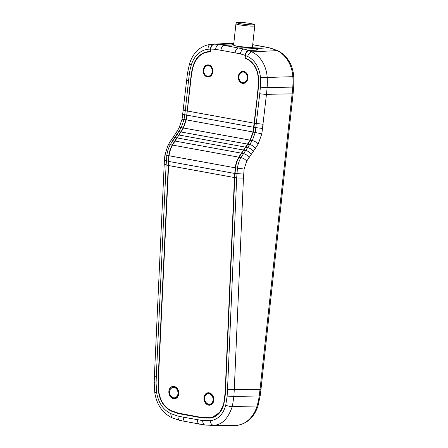 <?xml version="1.0" encoding="UTF-8"?>
<svg xmlns="http://www.w3.org/2000/svg" width="448" height="448" viewBox="0 0 448 448"><rect width="100%" height="100%" fill="white"/><g stroke="black" fill="none" stroke-linecap="round" stroke-linejoin="round"><path stroke-width="0.67" d="M248.511 50.467C246.758 50.859 245.65 52.511 245.179 55.418A51.134 40.852 -91.3 0 0 240.352 53.945A4.861 2.867 -77.3 0 1 243.88 49.095A55.994 44.738 88.7 0 1 248.511 50.467L256.25 49.997L257.438 49.566L255.097 48.446A200.222 159.975 88.7 0 0 250.41 47.488L237.317 46.402L233.604 45.186L235.939 23.716A9.47 0.924 -173.8 0 0 239.658 24.87A9.47 0.924 -173.8 0 0 249.486 26.023A9.47 0.924 -173.8 0 0 254.761 25.766C254.346 23.985 254.33 24.517 250.561 23.509C246.232 22.781 242.306 22.411 238.784 22.4C235.805 22.848 237.093 22.109 235.939 23.716M252.482 46.738L252.566 47.286L250.93 47.533A200.228 159.981 88.7 0 1 255.332 48.434L255.612 48.502C258.194 49.28 258.518 49.818 256.586 50.114L248.853 50.59C247.094 50.977 245.969 52.623 245.465 55.53L245.202 57.971A48.698 38.909 88.7 0 1 246.971 58.75A22.187 17.73 88.7 0 1 258.496 77.846A48.698 38.909 88.7 0 1 258.434 86.839A192.595 153.882 88.7 0 1 257.818 93.33L253.31 132.098L250.398 140.23L239.008 157.22C237.205 160.39 236.029 163.946 235.491 167.882L234.758 177.688L225.602 388.763L225.232 395.209L223.95 403.872C221.721 412.294 217.028 417.043 209.86 418.118L202.737 417.95L183.333 414.523L178.153 413.465L171.13 411.051C164.198 407.422 159.998 401.05 158.536 391.927L158.043 382.945L158.256 376.471L168.762 155.719C169.299 151.771 170.436 148.215 172.183 145.023L176.77 137.861L174.854 137.514L170.268 144.67C168.51 147.857 167.367 151.418 166.846 155.35L166.102 165.082L156.307 376.583L156.1 383.146L156.649 392.577C158.346 402.646 163.005 409.646 170.643 413.571L177.979 416.086L183.215 417.155L202.675 420.594L210.118 420.773C217.974 419.681 223.188 414.484 225.747 405.188L227.13 396.11L227.511 389.581L236.684 177.968L237.412 168.235C237.961 164.304 239.137 160.748 240.923 157.573L252.325 140.582L255.237 132.451L259.745 93.682A195.031 155.826 -91.3 0 0 260.372 87.108A51.134 40.852 -91.3 0 0 260.434 77.666A24.623 19.673 -91.3 0 0 247.643 56.476A4.861 2.716 -64.6 0 1 251.866 51.873L277.15 50.63A56.722 45.321 -91.3 0 0 269.058 47.818A200.62 160.294 -91.3 0 0 263.676 46.721L252.7 44.716M174.07 386.428A6.255 4.911 79.1 0 1 178.696 392.151A6.255 4.911 79.1 0 1 175.605 398.546A6.255 4.911 79.1 0 1 173.522 398.726A6.255 4.911 79.1 0 1 168.834 392.174A6.255 4.911 79.1 0 1 173.27 386.361A6.255 4.911 79.1 0 1 174.07 386.428M176.148 398.294A6.059 4.754 79.1 0 1 174.686 398.311A6.059 4.754 79.1 0 1 174.126 398.166M208.606 405.132A6.255 4.911 -100.9 0 0 210.689 404.947A6.255 4.911 -100.9 0 0 213.78 398.558A6.255 4.911 -100.9 0 0 209.154 392.834A6.255 4.911 -100.9 0 0 208.354 392.767A6.255 4.911 -100.9 0 0 203.918 398.58A6.255 4.911 -100.9 0 0 208.606 405.132M209.21 404.572A6.059 4.754 -100.9 0 0 209.765 404.712A6.059 4.754 -100.9 0 0 211.226 404.701M242.452 83.345A6.059 4.838 -91.3 0 0 243.236 83.406A6.059 4.838 -91.3 0 0 247.934 77.734A6.059 4.838 -91.3 0 0 243.751 71.355A6.059 4.838 -91.3 0 0 242.967 71.294A6.059 4.838 -91.3 0 0 238.269 76.966A6.059 4.838 -91.3 0 0 242.452 83.345M242.374 82.891A6.059 4.838 -91.3 0 0 243.589 83.317A6.059 4.838 -91.3 0 0 243.807 83.35M208.667 64.949A6.059 4.838 88.7 0 1 212.85 71.327A6.059 4.838 88.7 0 1 208.152 77A6.059 4.838 88.7 0 1 207.368 76.938A6.059 4.838 88.7 0 1 203.185 70.56A6.059 4.838 88.7 0 1 207.883 64.887A6.059 4.838 88.7 0 1 208.667 64.949M208.723 76.95A6.059 4.838 88.7 0 1 208.505 76.916A6.059 4.838 88.7 0 1 207.29 76.485M257.673 93.274L253.025 132.042L250.118 140.179L238.717 157.17C236.902 160.362 235.726 163.918 235.194 167.832L234.466 177.565L225.316 388.674L224.952 395.108L223.675 403.704C221.469 411.998 216.849 416.674 209.815 417.721L202.742 417.558L197.568 416.724L178.181 413.073L171.209 410.676C164.382 407.092 160.255 400.82 158.822 391.866L158.334 382.95L158.542 376.482L169.058 155.758C169.602 151.805 170.738 148.243 172.474 145.074L183.445 128.005L186.262 119.857L190.753 81.088A192.231 153.591 -91.3 0 1 191.542 74.642A48.334 38.618 -91.3 0 1 193.39 66.041A21.829 17.438 -91.3 0 1 208.286 52.046A48.334 38.618 -91.3 0 1 210.392 51.923L210.694 49.123C211.17 46.217 212.324 44.576 214.161 44.195L222.264 43.792L230.703 43.994A200.222 159.975 88.7 0 1 233.682 44.453M207.043 65.442A6.059 4.838 88.7 0 1 208.454 64.915M243.533 71.322A6.059 4.838 -91.3 0 0 242.127 71.848M257.533 93.274A192.231 153.591 -91.3 0 0 258.149 86.8A48.334 38.618 -91.3 0 0 258.205 77.874A21.829 17.438 -91.3 0 0 246.87 59.091A48.334 38.618 -91.3 0 0 244.871 58.218L245.179 55.418M223.843 403.805L219.666 412.44L212.526 417.228L209.815 417.721M234.758 177.688L225.506 388.674L225.137 395.102L223.95 403.872M235.396 167.854L234.618 177.554L236.684 177.968L243.443 178.102L234.27 389.715L233.884 396.407L232.378 406.364C228.043 418.79 221.76 425.102 213.534 425.298L205.094 425.085L180.365 420.549C178.718 420.302 177.923 418.813 177.979 416.086M238.958 157.181L238.851 157.36C237.076 160.49 235.922 163.985 235.396 167.838L244.11 169.058L243.443 178.102M253.982 127.361L253.204 132.087L250.51 140.022M257.718 93.307L253.988 127.338L186.732 115.114L187.214 110.992L185.287 110.639L184.044 119.454L181.233 127.602L176.848 134.63L174.552 135.218L179.015 128.066L182.084 119.179L187.449 73.422L189.554 63.599C193.234 52.349 200.245 45.931 210.571 44.352A4.861 2.918 -95.3 0 1 210.644 44.346A55.994 44.738 88.7 0 1 212.106 44.24A55.994 44.738 88.7 0 1 213.814 44.195L221.917 43.786L230.916 43.977A200.228 159.981 88.7 0 1 233.688 44.402M254.464 123.222L187.499 111.042M257.818 93.33L257.718 93.268A192.22 153.58 -91.3 0 0 258.334 86.794A48.322 38.606 -91.3 0 0 258.395 77.874A21.818 17.427 -91.3 0 0 247.061 59.097L246.971 58.75M247.01 59.074A48.322 38.606 -91.3 0 0 245.067 58.223L245.202 57.971M209.821 417.721L209.86 418.118M208.947 392.801A6.059 4.754 -100.9 0 0 207.116 393.669M172.032 387.262A6.059 4.754 79.1 0 1 173.863 386.394M248.618 50.618A0.381 0.308 86.5 0 1 248.853 50.59A55.994 44.738 88.7 0 1 251.866 51.873A29.484 23.559 88.7 0 1 267.176 77.246A55.994 44.738 88.7 0 1 267.109 87.584A199.892 159.712 88.7 0 1 266.47 94.321L261.839 133.84L258.21 143.976L246.725 161.129L244.11 169.058M177.022 137.973L183.266 127.747L185.97 119.806L186.738 115.097L184.806 114.761C182.694 114.346 182.364 114.134 183.814 114.117M187.505 111.02L187.214 110.986L190.467 81.032A192.595 153.882 88.7 0 1 191.257 74.581A48.698 38.909 88.7 0 1 193.116 65.912A22.187 17.73 88.7 0 1 208.258 51.688A48.698 38.909 88.7 0 1 210.129 51.57L210.392 49.129C210.84 46.217 211.982 44.576 213.814 44.195A0.381 0.297 87.1 0 1 213.926 44.223M235.368 167.854L166.846 155.35C164.73 154.941 164.399 154.75 165.844 154.773L164.926 154.84L168.028 145.18L170.436 141.221L172.558 138.102L174.854 137.514L176.848 134.63L179.015 135.083M184.307 109.872C182.846 109.962 183.17 110.219 185.287 110.639L188.541 80.679A195.031 155.826 -91.3 0 1 189.342 74.144A51.134 40.852 -91.3 0 1 191.29 65.05A24.623 19.673 -91.3 0 1 208.096 49.258A51.134 40.852 -91.3 0 1 210.392 49.129L210.689 49.168M210.129 51.57L210.588 51.934M250.365 47.852L252.392 47.309A0.381 0.37 68.8 0 1 252.566 47.286L263.676 46.721A4.542 2.694 100.3 0 1 264.051 46.743L269.5 47.852A4.542 2.682 102.7 0 0 269.058 47.818L255.5 48.541M245.392 55.468L245.465 55.53A51.134 40.852 -91.3 0 1 247.643 56.476M175.498 386.954A5.678 4.458 -100.9 0 0 173.65 386.82L175.426 386.915M173.65 386.82L172.956 386.954A5.678 4.458 79.1 0 1 177.145 388.83A5.678 4.458 79.1 0 1 178.377 394.481A5.678 4.458 79.1 0 1 175.101 398.11A5.678 4.458 79.1 0 1 170.912 396.234M176.708 389.122A5.303 4.161 -100.9 0 0 170.761 388.606A5.303 4.161 -100.9 0 0 170.89 396.032A5.303 4.161 -100.9 0 0 176.831 396.547A5.303 4.161 -100.9 0 0 176.708 389.122M210.577 393.361A5.678 4.458 -100.9 0 0 208.734 393.226L210.51 393.316M206.248 394.274A5.678 4.458 79.1 0 1 208.04 393.361A5.678 4.458 79.1 0 1 213.142 396.878A5.678 4.458 79.1 0 1 211.971 403.598A5.678 4.458 79.1 0 1 210.179 404.516C203.51 404.365 203.571 396.749 206.186 394.307L208.734 393.226M211.551 403.334A5.303 4.161 -100.9 0 0 212.128 396.015A5.303 4.161 -100.9 0 0 206.209 394.632A5.303 4.161 -100.9 0 0 205.632 401.946A5.303 4.161 -100.9 0 0 211.551 403.334M210.134 76.423L209.054 76.602A5.678 4.536 -91.3 0 0 209.552 76.558A5.678 4.536 -91.3 0 0 210.157 76.406M207.62 65.307A5.678 4.536 88.7 0 1 208.118 65.262A5.678 4.536 88.7 0 1 212.772 70.526A5.678 4.536 88.7 0 1 208.869 76.574A5.678 4.536 88.7 0 1 208.376 76.619L209.054 76.602M207.435 65.688A5.303 4.234 -91.3 0 0 203.823 71.624A5.303 4.234 -91.3 0 0 208.6 76.205A5.303 4.234 -91.3 0 0 212.212 70.269A5.303 4.234 -91.3 0 0 207.435 65.688M240.464 23.727A8.333 0.812 6.2 0 0 252.067 24.819A8.333 0.812 6.2 0 0 250.477 23.503A8.333 0.812 6.2 0 0 238.874 22.411A8.333 0.812 6.2 0 0 240.464 23.727M244.989 71.798A5.678 4.536 -91.3 0 0 243.886 71.652L244.966 71.781M239.002 78.999A5.678 4.536 88.7 0 1 243.202 71.663A5.678 4.536 88.7 0 1 247.638 75.611A5.678 4.536 88.7 0 1 243.454 83.02A5.678 4.536 88.7 0 1 239.019 79.072M247.122 75.734A5.303 4.234 -91.3 0 0 241.769 72.302A5.303 4.234 -91.3 0 0 239.081 78.966A5.303 4.234 -91.3 0 0 244.434 82.398A5.303 4.234 -91.3 0 0 247.122 75.734M244.138 83.009A5.678 4.536 -91.3 0 0 245.235 82.813L243.454 83.02C241.186 82.863 239.68 81.542 238.941 79.055C238.42 74.743 239.837 72.285 243.202 71.663L243.886 71.652M240.352 53.945A195.031 155.826 -91.3 0 0 235.122 52.875L220.903 50.282A195.031 155.826 -91.3 0 0 215.645 49.437A51.134 40.852 -91.3 0 0 210.694 49.123M215.645 49.437A4.861 2.901 -82.1 0 1 218.91 44.537A199.892 159.712 88.7 0 1 224.297 45.405L238.515 48.003A199.892 159.712 88.7 0 1 243.88 49.095L255.388 48.513M214.161 44.195A55.994 44.738 88.7 0 1 218.91 44.537L230.401 43.949M253.215 132.02L186.262 119.857M250.281 140.168L183.445 128.005M247.862 144.15L181.104 131.998M235.122 52.875A4.861 2.884 -79.7 0 1 238.515 48.003L248.326 47.499M220.903 50.282A4.861 2.884 -79.7 0 1 224.297 45.405L233.632 44.929M234.612 177.582L168.319 165.486M245.728 147.174L179.054 135.027M243.65 150.052L177.061 137.917M241.438 153.166L174.933 141.042M238.874 157.186L172.474 145.074M234.814 173.482L168.526 161.392M260.372 87.108A4.861 0.375 4.6 0 0 267.109 87.584L292.768 87.102A56.722 45.321 -91.3 0 0 292.841 76.63A30.212 24.142 -91.3 0 0 277.15 50.63A4.542 2.537 115.4 0 1 277.889 50.764C287.347 55.866 292.65 64.495 293.804 76.658L260.434 77.666M259.745 93.682A4.861 0.476 6.2 0 0 266.47 94.321L292.13 93.862A200.62 160.294 -91.3 0 0 292.768 87.102A4.542 0.353 -175.4 0 0 293.731 86.962L293.093 93.694A4.542 0.442 -173.8 0 1 292.13 93.862L260.036 389.256A4.542 0.442 6.2 0 0 261.005 389.088L260.187 395.786A4.542 0.532 7.8 0 1 259.213 395.982A200.62 160.294 -91.3 0 0 260.036 389.256L227.511 389.581M227.13 396.11L233.884 396.407L259.213 395.982A56.722 45.321 -91.3 0 1 257.051 406.073A4.542 1.019 16.5 0 0 258.048 405.748L260.187 395.786M225.747 405.188C228.122 406.168 230.328 406.56 232.378 406.364L257.051 406.073A30.212 24.142 -91.3 0 1 236.426 425.449A4.542 2.727 84.7 0 0 236.589 425.438A4.542 2.727 84.7 0 0 236.779 425.41M210.118 420.773C210.633 423.539 211.77 425.051 213.534 425.298L236.426 425.449A56.722 45.321 -91.3 0 1 232.848 425.6L210.028 425.449M183.417 128.05L181.233 127.602L179.015 128.066M185.97 119.806L184.044 119.454C181.922 119.084 181.558 119.078 182.952 119.442M181.065 132.054L178.898 131.6L176.613 132.177M258.434 86.839L254.419 123.239L263.217 124.275M188.541 80.679A4.861 0.476 -173.8 0 1 186.631 80.091M189.342 74.144A4.861 0.571 -172.2 0 1 187.449 73.422M191.29 65.05A4.861 1.092 -163.5 0 1 189.554 63.599M208.096 49.258A4.861 2.918 -95.3 0 1 210.571 44.352L233.828 43.12M253.96 127.361L262.718 128.52M253.204 132.087L261.839 133.84M250.242 140.347L252.325 140.582C254.733 141.187 256.698 142.318 258.21 143.976M174.894 141.098L172.726 140.638L170.436 141.221M172.183 145.023L170.268 144.67L168.028 145.18M247.794 144.362L249.894 144.558C252.28 145.202 254.128 146.524 255.438 148.518M245.661 147.386L247.761 147.571C250.141 148.221 251.966 149.57 253.243 151.62M243.589 150.259L245.689 150.444C248.074 151.082 249.906 152.432 251.166 154.493M241.382 153.367L243.477 153.552C245.857 154.202 247.699 155.529 249.004 157.539M235.491 167.899L235.34 167.843C235.878 163.94 237.042 160.412 238.834 157.254L240.923 157.573C243.331 158.189 245.263 159.376 246.725 161.129M235.34 167.86L234.814 173.46L243.639 174.087M168.739 161.358L164.416 160.227L164.926 154.84M202.675 420.594C202.776 423.349 203.666 424.855 205.341 425.107M197.434 419.748C197.456 422.492 198.296 423.987 199.959 424.239M183.215 417.155C183.226 419.91 184.066 421.406 185.741 421.641M170.643 413.571L171.601 417.626C162.221 412.675 156.61 404.342 154.767 392.627L154.196 382.48L154.414 375.788L156.307 376.583M156.649 392.577C154.571 392.739 154.246 392.672 155.68 392.364M156.1 383.146L154.196 382.48M168.319 165.458L164.209 164.287L154.414 375.788M230.546 43.971L233.755 43.781M208.258 51.688L208.432 52.035M190.467 81.032L190.96 81.082M187.214 110.992L187.499 111.031M186.738 115.097L187.023 115.136M185.987 119.739L186.469 119.84M225.506 388.674L234.959 173.583M241.528 153.154L239.114 157.041M243.751 150.035L241.707 152.986M245.829 147.151L243.93 149.867M247.957 144.122L246.008 146.989M254.565 123.29L253.159 132.076L250.342 140.05L248.136 143.97M212.526 417.228C217.874 415.195 218.596 413.566 220.377 411.494L223.815 403.743L225.602 388.763M168.23 161.403L168.526 161.431M168.022 165.502L168.314 165.53M158.256 376.471L158.542 376.494M158.043 382.945L158.334 382.962M158.536 391.927L158.822 391.894M171.13 411.051L171.315 410.726M178.153 413.465L178.315 413.101M197.551 417.116L197.702 416.746M183.333 414.523L183.484 414.154M202.888 417.575L202.737 417.95M258.283 86.806L258.496 77.846M209.905 65.391A5.678 4.536 -91.3 0 0 208.802 65.246L207.603 65.307C201.998 65.699 202.826 77.291 208.376 76.619M212.727 403.435L210.874 404.382A5.678 4.458 -100.9 0 0 212.537 403.575M177.408 397.236L175.79 397.981A5.678 4.458 -100.9 0 0 177.458 397.174M172.956 386.954L170.083 389.262C169.12 392.202 169.366 394.52 170.817 396.217C172.082 397.751 173.51 398.384 175.101 398.11L175.79 397.981M252.42 47.298L254.761 25.766M257.398 49.918L257.438 49.566M293.804 76.658L293.731 86.962M252.706 44.671L264.051 46.743M258.048 405.748C254.274 417.267 247.117 423.836 236.589 425.438L232.848 425.6M293.093 93.694L261.005 389.088M174.552 135.218L172.558 138.102M269.5 47.852L277.889 50.764M179.978 420.504L171.601 417.626M164.209 164.287L164.416 160.227M245.022 58.178L245.319 55.485C245.347 53.144 246.49 51.503 248.746 50.574L257.393 49.974M258.345 77.868C257.426 68.863 253.652 62.602 247.038 59.091L245.05 58.223M209.882 65.38L208.802 65.246M210.874 404.382L210.179 404.516"/></g></svg>

